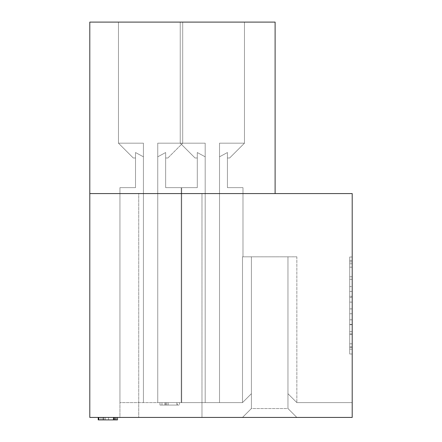 <?xml version="1.0" encoding="UTF-8"?>
<svg xmlns="http://www.w3.org/2000/svg" width="442" height="442" viewBox="0 0 442 442"><rect width="100%" height="100%" fill="white"/><g stroke="black" fill="none" stroke-linecap="round" stroke-linejoin="round"><path stroke-width="0.33" stroke-dasharray="2.21 1.66" d="M349.727 286.587L349.727 302.107L352.202 302.107L352.202 349.158L352.202 261.846L352.202 302.107L349.727 302.107L349.727 260.393L349.727 354.009L349.727 256.995L349.727 347.219L352.202 347.219L349.727 347.219L352.202 347.219L352.202 334.24L352.202 347.219L349.727 347.219L349.727 331.693L349.727 354.009L352.202 354.009L352.202 256.995L352.202 349.158L352.202 261.846L352.202 346.976L352.202 308.897L349.727 308.897L352.202 308.897L352.202 331.693L352.202 263.786L349.727 263.786L352.202 263.786L352.202 354.009L352.202 349.158L352.202 354.009L352.202 349.158L352.202 354.009L349.727 354.009L349.727 256.995L352.202 256.995L352.202 261.846L352.202 256.995L352.202 261.846L352.202 256.995L352.202 260.393L352.202 256.995L349.727 256.995L349.727 334.24L349.727 319.809L352.202 319.809L349.727 319.809L349.727 349.158L349.727 261.846L349.727 291.433L349.727 263.786L352.202 263.786L349.727 263.786L349.727 286.587L352.202 286.587M201.977 193.574L201.977 417.43L138.722 417.43L201.977 417.43L138.722 417.43L201.977 417.43L201.977 193.574L138.722 193.574L138.722 417.43L138.722 193.574L201.977 193.574M195.055 157.993L197.281 157.993L197.281 152.534L197.281 157.993L195.055 157.993L180.231 143.169L205.187 143.169L205.187 156.799L197.281 152.534L197.281 157.993L195.055 157.993L197.281 157.993L195.055 157.993L180.231 143.169L205.187 143.169L180.231 143.169L205.187 143.169L205.187 156.799L197.281 152.534L197.281 157.993L195.055 157.993L197.281 157.993L195.055 157.993L180.231 143.169L205.187 143.169L180.231 143.169L205.187 143.169L205.187 156.799L197.281 152.534L197.281 157.993L195.055 157.993L197.281 157.993L195.055 157.993L180.231 143.169L205.187 143.169L180.231 143.169L205.187 143.169L205.187 156.799L197.281 152.534L197.281 157.993L195.055 157.993L197.281 157.993L195.055 157.993L180.231 143.169L205.187 143.169L180.231 143.169L205.187 143.169L205.187 156.799L197.281 152.534L197.281 157.993L195.055 157.993L197.281 157.993L195.055 157.993L180.231 143.169L205.187 143.169L180.231 143.169L205.187 143.169L205.187 156.799L197.281 152.534L197.281 157.993L195.055 157.993L197.281 157.993L195.055 157.993L180.231 143.169L205.187 143.169L180.231 143.169L205.187 143.169L205.187 156.799L197.281 152.534L197.281 157.993L195.055 157.993L197.281 157.993L195.055 157.993L180.231 143.169L205.187 143.169L180.231 143.169L205.187 143.169L205.187 156.799L197.281 152.534L197.281 157.993L195.055 157.993L197.281 157.993L195.055 157.993L180.231 143.169L205.187 143.169L180.231 143.169L205.187 143.169L205.187 156.799L197.281 152.534L197.281 157.993L195.055 157.993L197.281 157.993L195.055 157.993L180.231 143.169L205.187 143.169L180.231 143.169L205.187 143.169L205.187 156.799L197.281 152.534L197.281 157.993L197.281 152.534L197.281 157.993L197.281 152.534L197.281 157.993L197.281 152.534L197.281 157.993L197.281 152.534L197.281 157.993L197.281 152.534L197.281 157.993L197.281 152.534L197.281 157.993L197.281 152.534L197.281 157.993L197.281 152.534L197.281 157.993L197.281 152.534L197.281 157.993L197.281 152.534L197.281 157.993L197.281 152.534L205.187 156.799L197.281 152.534L197.281 187.646L181.712 187.646L197.281 187.646L181.712 187.646L181.712 402.607L219.519 402.607L181.712 402.607L219.519 402.607L181.712 402.607L219.519 402.607L181.712 402.607L219.519 402.607L181.712 402.607L219.519 402.607L181.712 402.607L219.519 402.607L181.712 402.607L219.519 402.607L181.712 402.607L219.519 402.607L181.712 402.607L219.519 402.607L181.712 402.607L219.519 402.607L181.712 402.607L219.519 402.607L181.712 402.607L219.519 402.607L181.712 402.607L219.519 402.607L181.712 402.607L219.519 402.607L181.712 402.607L219.519 402.607L181.712 402.607L219.519 402.607L181.712 402.607L219.519 402.607L181.712 402.607L219.519 402.607L181.712 402.607L219.519 402.607L181.712 402.607L212.353 402.607L181.712 402.607L181.712 187.646L197.281 187.646L181.712 187.646L181.712 402.607L181.712 187.646L197.281 187.646L181.712 187.646L181.712 402.607L181.712 187.646L197.281 187.646L181.712 187.646L181.712 402.607L181.712 187.646L197.281 187.646L181.712 187.646L181.712 402.607L181.712 187.646L197.281 187.646L181.712 187.646L181.712 402.607L181.712 187.646L197.281 187.646L181.712 187.646L181.712 402.607L181.712 187.646L197.281 187.646L181.712 187.646L181.712 402.607L181.712 187.646L197.281 187.646L181.712 187.646L181.712 402.607L181.712 187.646L197.281 187.646L181.712 187.646L181.712 402.607L181.712 187.646L197.281 187.646L181.712 187.646L181.712 402.607L181.712 187.646L197.281 187.646L181.712 187.646L181.712 402.607L181.712 187.646L197.281 187.646L181.712 187.646L181.712 402.607L181.712 187.646L197.281 187.646L181.712 187.646L181.712 402.607L181.712 187.646L197.281 187.646L181.712 187.646L181.712 402.607L181.712 187.646L197.281 187.646L181.712 187.646L181.712 402.607L181.712 187.646L197.281 187.646L181.712 187.646L181.712 402.607L181.712 187.646L197.281 187.646L181.712 187.646L181.712 402.607L181.712 187.646L197.281 187.646L181.712 187.646L181.712 402.607L181.712 187.646L197.281 187.646L181.712 187.646L181.712 402.607L181.712 187.646L197.281 187.646L197.281 152.534L205.187 156.799L197.281 152.534L197.281 187.646L197.281 152.534L205.187 156.799L197.281 152.534L197.281 187.646L197.281 152.534L205.187 156.799L197.281 152.534L197.281 187.646L197.281 152.534L205.187 156.799L197.281 152.534L197.281 187.646L197.281 152.534L205.187 156.799L197.281 152.534L197.281 187.646L197.281 152.534L205.187 156.799L197.281 152.534L197.281 187.646L197.281 152.534L205.187 156.799L197.281 152.534L197.281 187.646L197.281 152.534L205.187 156.799L197.281 152.534L197.281 187.646L197.281 152.534L205.187 156.799L197.281 152.534L197.281 187.646L197.281 152.534L205.187 156.799L197.281 152.534L197.281 187.646L197.281 152.534L205.187 156.799L205.187 143.169L180.231 143.169L205.187 143.169L205.187 402.607L219.519 402.607L205.187 402.607L205.187 143.169L180.231 143.169L205.187 143.169L205.187 402.607L205.187 143.169L180.231 143.169L195.055 157.993L197.281 157.993L197.281 152.534L197.281 187.646L197.281 152.534L205.187 156.799L205.187 143.169L205.187 402.607L205.187 143.169L180.231 143.169L195.055 157.993L197.281 157.993L197.281 152.534L197.281 187.646L197.281 152.534L205.187 156.799L205.187 402.607L205.187 143.169L205.187 156.799L205.187 143.169L180.231 143.169L195.055 157.993L197.281 157.993L197.281 152.534L197.281 187.646L197.281 152.534L205.187 156.799L205.187 402.607L205.187 143.169L205.187 402.607L205.187 143.169L180.231 143.169L195.055 157.993L197.281 157.993L197.281 152.534L197.281 187.646L197.281 152.534L205.187 156.799L205.187 143.169L205.187 402.607L205.187 143.169L180.231 143.169L195.055 157.993L197.281 157.993L197.281 152.534L197.281 187.646L197.281 152.534L205.187 156.799L205.187 402.607L205.187 143.169L205.187 156.799L205.187 143.169L180.231 143.169L195.055 157.993L197.281 157.993L197.281 152.534L197.281 187.646L197.281 152.534L205.187 156.799L205.187 402.607L205.187 143.169L205.187 402.607L205.187 143.169L180.231 143.169L195.055 157.993L197.281 157.993L197.281 152.534L197.281 187.646L197.281 152.534L205.187 156.799L205.187 143.169L205.187 402.607L205.187 143.169L180.231 143.169L195.055 157.993L197.281 157.993L197.281 152.534L197.281 187.646L197.281 152.534L205.187 156.799L205.187 402.607L205.187 143.169L205.187 156.799L205.187 143.169L180.231 143.169L195.055 157.993L197.281 157.993L195.055 157.993L197.281 157.993L197.281 152.534L197.281 187.646L197.281 152.534L205.187 156.799L205.187 402.607L205.187 143.169L205.187 402.607L205.187 143.169L180.231 143.169L195.055 157.993L197.281 157.993L195.055 157.993L180.231 143.169L180.231 22.1L180.231 143.169L180.231 22.1L180.231 143.169L180.231 22.1L180.231 143.169L180.231 22.1L180.231 143.169L180.231 22.1L180.231 143.169L180.231 22.1L180.231 143.169L180.231 22.1L180.231 143.169L180.231 22.1L180.231 143.169L180.231 22.1L180.231 143.169L180.231 22.1L180.231 143.169L180.231 22.1L244.47 22.1L244.47 143.169L219.519 143.169L244.47 143.169L219.519 143.169L219.519 402.607L212.353 402.607L242.498 402.607L251.393 393.712L242.498 402.607L251.393 393.712L242.498 402.607L251.393 393.712L242.498 402.607L251.393 393.712L242.498 402.607L251.393 393.712L242.498 402.607L251.393 393.712L242.498 402.607L251.393 393.712L242.498 402.607L251.393 393.712L242.498 402.607L251.393 393.712L242.498 402.607L251.393 393.712L242.498 402.607L251.393 393.712L242.498 402.607L251.393 393.712L242.498 402.607L251.393 393.712L242.498 402.607L251.393 393.712L242.498 402.607L251.393 393.712L242.498 402.607L251.393 393.712L242.498 402.607L251.393 393.712L242.498 402.607L251.393 393.712L242.498 402.607L251.393 393.712L242.498 402.607L219.519 402.607L242.498 402.607L219.519 402.607L242.498 402.607L219.519 402.607L242.498 402.607L219.519 402.607L242.498 402.607L219.519 402.607L242.498 402.607L219.519 402.607L242.498 402.607L219.519 402.607L242.498 402.607L219.519 402.607L242.498 402.607L219.519 402.607L242.498 402.607L219.519 402.607L242.498 402.607L219.519 402.607L242.498 402.607L219.519 402.607L242.498 402.607L219.519 402.607L242.498 402.607L219.519 402.607L242.498 402.607L219.519 402.607L242.498 402.607L219.519 402.607L242.498 402.607L219.519 402.607L242.498 402.607L219.519 402.607L242.498 402.607L219.519 402.607L242.498 402.607L219.519 402.607L242.498 402.607L219.519 402.607L242.498 402.607L242.498 256.824L242.498 402.607L242.498 256.824L242.989 256.824L242.498 256.824L242.498 402.607L242.498 256.824L242.989 256.824L242.498 256.824L242.498 402.607L242.498 256.824L242.989 256.824L242.498 256.824L242.498 402.607L242.498 256.824L242.989 256.824L242.498 256.824L242.498 402.607L242.498 256.824L242.989 256.824L242.498 256.824L242.498 402.607L242.498 256.824L242.989 256.824L242.498 256.824L242.498 402.607L242.498 256.824L242.989 256.824L242.498 256.824L242.498 402.607L242.498 256.824L242.989 256.824L242.498 256.824L242.498 402.607L242.498 256.824L242.989 256.824L242.498 256.824L242.498 402.607L242.498 256.824L242.989 256.824L242.498 256.824L242.498 402.607L242.498 256.824L242.989 256.824L242.498 256.824L242.498 402.607L242.498 256.824L242.989 256.824L242.498 256.824L242.498 402.607L242.498 256.824L242.989 256.824L242.498 256.824L242.498 402.607L242.498 256.824L242.989 256.824L242.498 256.824L242.498 402.607L242.498 256.824L242.989 256.824L242.498 256.824L242.498 402.607L242.498 256.824L242.989 256.824L242.498 256.824L242.498 402.607L242.498 256.824L242.989 256.824L242.498 256.824L242.498 402.607L242.498 256.824L242.989 256.824L242.498 256.824L242.498 402.607L242.498 256.824L242.989 256.824L242.498 256.824L242.498 402.607L242.498 256.824L242.989 256.824L242.498 256.824L242.498 402.607L119.942 402.607L219.519 402.607L219.519 143.169L244.47 143.169L219.519 143.169L244.47 143.169L219.519 143.169L219.519 402.607L219.519 143.169L244.47 143.169L219.519 143.169L244.47 143.169L219.519 143.169L219.519 402.607L219.519 143.169L244.47 143.169L219.519 143.169L244.47 143.169L219.519 143.169L219.519 402.607L219.519 143.169L244.47 143.169L219.519 143.169L244.47 143.169L219.519 143.169L219.519 402.607L219.519 143.169L244.47 143.169L219.519 143.169L244.47 143.169L219.519 143.169L219.519 402.607L219.519 143.169L244.47 143.169L219.519 143.169L244.47 143.169L219.519 143.169L219.519 402.607L219.519 143.169L244.47 143.169L219.519 143.169L244.47 143.169L219.519 143.169L219.519 402.607L219.519 143.169L244.47 143.169L219.519 143.169L244.47 143.169L219.519 143.169L219.519 402.607L219.519 143.169L244.47 143.169L219.519 143.169L244.47 143.169L219.519 143.169L219.519 402.607L219.519 143.169L244.47 143.169L219.519 143.169L244.47 143.169L244.47 22.1L180.231 22.1L244.47 22.1L180.231 22.1L244.47 22.1L244.47 143.169L244.47 22.1L180.231 22.1L244.47 22.1L180.231 22.1L244.47 22.1L244.47 143.169L244.47 22.1L180.231 22.1L244.47 22.1L180.231 22.1L244.47 22.1L244.47 143.169L244.47 22.1L180.231 22.1L244.47 22.1L180.231 22.1L244.47 22.1L244.47 143.169L244.47 22.1L180.231 22.1L244.47 22.1L180.231 22.1L244.47 22.1L244.47 143.169L244.47 22.1L180.231 22.1L244.47 22.1L180.231 22.1L244.47 22.1L244.47 143.169L244.47 22.1L180.231 22.1L244.47 22.1L180.231 22.1L244.47 22.1L244.47 143.169L244.47 22.1L180.231 22.1L244.47 22.1L180.231 22.1L244.47 22.1L244.47 143.169L244.47 22.1L180.231 22.1L244.47 22.1L180.231 22.1L244.47 22.1L244.47 143.169L244.47 22.1L180.231 22.1L244.47 22.1L180.231 22.1L244.47 22.1L244.47 143.169L229.647 157.993L227.426 157.993L229.647 157.993L227.426 157.993L227.426 152.534L219.519 156.799L219.519 143.169L219.519 402.607L219.519 143.169L219.519 402.607L219.519 156.799L227.426 152.534L227.426 187.646L242.989 187.646L242.989 256.824L242.498 256.824L242.989 256.824L242.989 187.646L227.426 187.646L242.989 187.646L242.989 256.824L242.989 187.646L227.426 187.646L242.989 187.646L242.989 256.824L242.989 187.646L227.426 187.646L242.989 187.646L242.989 256.824L242.989 187.646L227.426 187.646L242.989 187.646L242.989 256.824L242.989 187.646L227.426 187.646L242.989 187.646L242.989 256.824L242.989 187.646L227.426 187.646L242.989 187.646L242.989 256.824L242.989 187.646L227.426 187.646L242.989 187.646L242.989 256.824L242.989 187.646L227.426 187.646L242.989 187.646L242.989 256.824L242.989 187.646L227.426 187.646L242.989 187.646L242.989 256.824L242.989 187.646L227.426 187.646L242.989 187.646L242.989 256.824L242.989 187.646L227.426 187.646L242.989 187.646L242.989 256.824L242.989 187.646L227.426 187.646L242.989 187.646L242.989 256.824L242.989 187.646L227.426 187.646L242.989 187.646L242.989 256.824L242.989 187.646L227.426 187.646L242.989 187.646L242.989 256.824L242.989 187.646L227.426 187.646L242.989 187.646L242.989 256.824L242.989 187.646L227.426 187.646L242.989 187.646L242.989 256.824L242.989 187.646L227.426 187.646L242.989 187.646L242.989 256.824L242.989 187.646L227.426 187.646L242.989 187.646L242.989 256.824L242.989 187.646L227.426 187.646L242.989 187.646L242.989 256.824L242.989 187.646L227.426 187.646L242.989 187.646L242.989 256.824L242.989 187.646L227.426 187.646L227.426 152.534L219.519 156.799L219.519 143.169L219.519 402.607L219.519 156.799L227.426 152.534L227.426 187.646L227.426 152.534L219.519 156.799L219.519 402.607L219.519 143.169L219.519 402.607L219.519 156.799L227.426 152.534L227.426 187.646L227.426 152.534L219.519 156.799L219.519 143.169L219.519 402.607L219.519 156.799L227.426 152.534L227.426 187.646L227.426 152.534L219.519 156.799L219.519 402.607L219.519 143.169L219.519 402.607L219.519 156.799L227.426 152.534L227.426 187.646L227.426 152.534L219.519 156.799L219.519 143.169L219.519 402.607L219.519 156.799L227.426 152.534L227.426 187.646L227.426 152.534L219.519 156.799L219.519 402.607L219.519 143.169L219.519 402.607L219.519 156.799L227.426 152.534L227.426 187.646L227.426 152.534L219.519 156.799L219.519 143.169L219.519 402.607L219.519 156.799L227.426 152.534L227.426 187.646L227.426 152.534L219.519 156.799L219.519 402.607L219.519 143.169L219.519 402.607L219.519 156.799L227.426 152.534L227.426 187.646L227.426 152.534L219.519 156.799L219.519 143.169L219.519 402.607L219.519 156.799L227.426 152.534L227.426 187.646L227.426 152.534L219.519 156.799L219.519 402.607L219.519 143.169L219.519 402.607L219.519 156.799L227.426 152.534L227.426 187.646L227.426 152.534L219.519 156.799L219.519 143.169L219.519 402.607L219.519 156.799L227.426 152.534L227.426 187.646L227.426 152.534L219.519 156.799L219.519 402.607L219.519 143.169L219.519 402.607L219.519 156.799L227.426 152.534L227.426 187.646L227.426 152.534L219.519 156.799L219.519 143.169L219.519 402.607L219.519 156.799L227.426 152.534L227.426 187.646L227.426 152.534L219.519 156.799L219.519 402.607L219.519 143.169L219.519 402.607L219.519 156.799L227.426 152.534L227.426 187.646L227.426 152.534L219.519 156.799L219.519 143.169L219.519 402.607L219.519 156.799L227.426 152.534L227.426 187.646L227.426 152.534L219.519 156.799L219.519 402.607L219.519 143.169L219.519 402.607L219.519 156.799L227.426 152.534L227.426 187.646L227.426 152.534L219.519 156.799L219.519 143.169L219.519 402.607L219.519 156.799L227.426 152.534L227.426 187.646L227.426 152.534L219.519 156.799L219.519 402.607L219.519 143.169L219.519 402.607L219.519 156.799L227.426 152.534L227.426 187.646L227.426 152.534L219.519 156.799L219.519 143.169L219.519 402.607L219.519 156.799L227.426 152.534L227.426 187.646L227.426 152.534L219.519 156.799L219.519 402.607L219.519 143.169L219.519 402.607L219.519 156.799L227.426 152.534L227.426 187.646L227.426 152.534L227.426 157.993L229.647 157.993L227.426 157.993L229.647 157.993L227.426 157.993L229.647 157.993L227.426 157.993L229.647 157.993L227.426 157.993L229.647 157.993L227.426 157.993L229.647 157.993L227.426 157.993L229.647 157.993L227.426 157.993L229.647 157.993L227.426 157.993L229.647 157.993L227.426 157.993L229.647 157.993L227.426 157.993L229.647 157.993L227.426 157.993L229.647 157.993L227.426 157.993L229.647 157.993L227.426 157.993L229.647 157.993L227.426 157.993L229.647 157.993L227.426 157.993L229.647 157.993L227.426 157.993L229.647 157.993L227.426 157.993L229.647 157.993L227.426 157.993L229.647 157.993L227.426 157.993L229.647 157.993L244.47 143.169L229.647 157.993M135.512 152.534L135.512 157.993L133.285 157.993L118.462 143.169L143.418 143.169L143.418 156.799L135.512 152.534L135.512 157.993L133.285 157.993L135.512 157.993L133.285 157.993L118.462 143.169L143.418 143.169L118.462 143.169L143.418 143.169L143.418 156.799L135.512 152.534L135.512 157.993L133.285 157.993L135.512 157.993L133.285 157.993L118.462 143.169L143.418 143.169L118.462 143.169L143.418 143.169L143.418 156.799L135.512 152.534L135.512 157.993L133.285 157.993L135.512 157.993L133.285 157.993L118.462 143.169L143.418 143.169L118.462 143.169L143.418 143.169L143.418 156.799L135.512 152.534L135.512 157.993L133.285 157.993L135.512 157.993L133.285 157.993L118.462 143.169L143.418 143.169L118.462 143.169L143.418 143.169L143.418 156.799L135.512 152.534L135.512 157.993L133.285 157.993L135.512 157.993L133.285 157.993L118.462 143.169L143.418 143.169L118.462 143.169L143.418 143.169L143.418 156.799L135.512 152.534L135.512 157.993L133.285 157.993L135.512 157.993L133.285 157.993L118.462 143.169L143.418 143.169L118.462 143.169L143.418 143.169L143.418 156.799L135.512 152.534L135.512 157.993L133.285 157.993L135.512 157.993L133.285 157.993L118.462 143.169L143.418 143.169L118.462 143.169L143.418 143.169L143.418 156.799L135.512 152.534L135.512 157.993L133.285 157.993L135.512 157.993L133.285 157.993L118.462 143.169L143.418 143.169L118.462 143.169L143.418 143.169L143.418 156.799L135.512 152.534L135.512 157.993L133.285 157.993L135.512 157.993L135.512 152.534L135.512 157.993L135.512 152.534L135.512 157.993L135.512 152.534L135.512 157.993L135.512 152.534L135.512 157.993L135.512 152.534L135.512 157.993L135.512 152.534L135.512 157.993L135.512 152.534L135.512 157.993L135.512 152.534L135.512 157.993L135.512 152.534L135.512 157.993L135.512 152.534L135.512 157.993L135.512 152.534L143.418 156.799L135.512 152.534L135.512 187.646L119.942 187.646L135.512 187.646L119.942 187.646L119.942 417.43L242.498 417.43L119.942 417.43L119.942 187.646L135.512 187.646L119.942 187.646L119.942 402.607L119.942 187.646L135.512 187.646L119.942 187.646L119.942 402.607L119.942 187.646L135.512 187.646L119.942 187.646L119.942 402.607L119.942 187.646L135.512 187.646L119.942 187.646L119.942 402.607L119.942 187.646L135.512 187.646L119.942 187.646L119.942 402.607L119.942 187.646L135.512 187.646L119.942 187.646L119.942 402.607L119.942 187.646L135.512 187.646L119.942 187.646L119.942 402.607L119.942 187.646L135.512 187.646L119.942 187.646L119.942 402.607L119.942 187.646L135.512 187.646L119.942 187.646L119.942 402.607L119.942 187.646L135.512 187.646L119.942 187.646L119.942 402.607L119.942 187.646L135.512 187.646L119.942 187.646L119.942 402.607L119.942 187.646L135.512 187.646L119.942 187.646L119.942 402.607L119.942 187.646L135.512 187.646L119.942 187.646L119.942 402.607L119.942 187.646L135.512 187.646L119.942 187.646L119.942 402.607L119.942 187.646L135.512 187.646L119.942 187.646L119.942 402.607L119.942 187.646L135.512 187.646L119.942 187.646L119.942 402.607L119.942 187.646L135.512 187.646L119.942 187.646L119.942 402.607L119.942 187.646L135.512 187.646L119.942 187.646L119.942 402.607L119.942 187.646L135.512 187.646L135.512 152.534L143.418 156.799L135.512 152.534L135.512 187.646L135.512 152.534L143.418 156.799L135.512 152.534L135.512 187.646L135.512 152.534L143.418 156.799L135.512 152.534L135.512 187.646L135.512 152.534L143.418 156.799L135.512 152.534L135.512 187.646L135.512 152.534L143.418 156.799L135.512 152.534L135.512 187.646L135.512 152.534L143.418 156.799L135.512 152.534L135.512 187.646L135.512 152.534L143.418 156.799L135.512 152.534L135.512 187.646L135.512 152.534L143.418 156.799L135.512 152.534L135.512 187.646L135.512 152.534L143.418 156.799L135.512 152.534L135.512 187.646L135.512 152.534L143.418 156.799L135.512 152.534L135.512 187.646L135.512 152.534L143.418 156.799L143.418 143.169L118.462 143.169L143.418 143.169L143.418 402.607L143.418 143.169L118.462 143.169L143.418 143.169L143.418 402.607L143.418 143.169L118.462 143.169L143.418 143.169L143.418 156.799L143.418 143.169L118.462 143.169L133.285 157.993L135.512 157.993L135.512 152.534L135.512 187.646L135.512 152.534L143.418 156.799L143.418 402.607L143.418 143.169L143.418 402.607L143.418 143.169L118.462 143.169L133.285 157.993L135.512 157.993L135.512 152.534L135.512 187.646L135.512 152.534L143.418 156.799L143.418 143.169L143.418 402.607L143.418 143.169L118.462 143.169L133.285 157.993L135.512 157.993L135.512 152.534L135.512 187.646L135.512 152.534L143.418 156.799L143.418 402.607L143.418 143.169L143.418 156.799L143.418 143.169L118.462 143.169L133.285 157.993L135.512 157.993L135.512 152.534L135.512 187.646L135.512 152.534L143.418 156.799L143.418 402.607L143.418 143.169L143.418 402.607L143.418 143.169L118.462 143.169L133.285 157.993L135.512 157.993L135.512 152.534L135.512 187.646L135.512 152.534L143.418 156.799L143.418 143.169L143.418 402.607L143.418 143.169L118.462 143.169L133.285 157.993L135.512 157.993L135.512 152.534L135.512 187.646L135.512 152.534L143.418 156.799L143.418 402.607L143.418 143.169L143.418 156.799L143.418 143.169L118.462 143.169L133.285 157.993L135.512 157.993L135.512 152.534L135.512 187.646L135.512 152.534L143.418 156.799L143.418 402.607L143.418 143.169L143.418 402.607L143.418 143.169L118.462 143.169L133.285 157.993L135.512 157.993L133.285 157.993L118.462 143.169L133.285 157.993L135.512 157.993L135.512 152.534L135.512 187.646L135.512 152.534L143.418 156.799L143.418 143.169L143.418 402.607L143.418 143.169L118.462 143.169L133.285 157.993L135.512 157.993L133.285 157.993L135.512 157.993L135.512 152.534L135.512 187.646L135.512 152.534M182.701 22.1L182.701 143.169L157.75 143.169L182.701 143.169L157.75 143.169L157.75 402.607L181.22 402.607L157.75 402.607L181.22 402.607L157.75 402.607L181.22 402.607L157.75 402.607L181.22 402.607L157.75 402.607L181.22 402.607L157.75 402.607L181.22 402.607L157.75 402.607L181.22 402.607L157.75 402.607L181.22 402.607L157.75 402.607L181.22 402.607L157.75 402.607L181.22 402.607L157.75 402.607L181.22 402.607L157.75 402.607L181.22 402.607L157.75 402.607L181.22 402.607L157.75 402.607L181.22 402.607L157.75 402.607L181.22 402.607L157.75 402.607L181.22 402.607L157.75 402.607L181.22 402.607L157.75 402.607L181.22 402.607L157.75 402.607L181.22 402.607L157.75 402.607L181.22 402.607L157.75 402.607L157.75 143.169L182.701 143.169L157.75 143.169L182.701 143.169L157.75 143.169L157.75 402.607L157.75 143.169L182.701 143.169L157.75 143.169L182.701 143.169L157.75 143.169L157.75 402.607L157.75 143.169L182.701 143.169L157.75 143.169L182.701 143.169L157.75 143.169L157.75 402.607L157.75 143.169L182.701 143.169L157.75 143.169L182.701 143.169L157.75 143.169L157.75 402.607L157.75 143.169L182.701 143.169L157.75 143.169L182.701 143.169L157.75 143.169L157.75 402.607L157.75 143.169L182.701 143.169L157.75 143.169L182.701 143.169L157.75 143.169L157.75 402.607L157.75 143.169L182.701 143.169L157.75 143.169L182.701 143.169L157.75 143.169L157.75 402.607L157.75 143.169L182.701 143.169L157.75 143.169L182.701 143.169L157.75 143.169L157.75 402.607L157.75 143.169L182.701 143.169L157.75 143.169L182.701 143.169L157.75 143.169L157.75 402.607L157.75 143.169L182.701 143.169L182.701 22.1L118.462 22.1L118.462 143.169L118.462 22.1L118.462 143.169L118.462 22.1L118.462 143.169L118.462 22.1L118.462 143.169L118.462 22.1L118.462 143.169L118.462 22.1L118.462 143.169L118.462 22.1L118.462 143.169L118.462 22.1L118.462 143.169L118.462 22.1L118.462 143.169L118.462 22.1L118.462 143.169L118.462 22.1L182.701 22.1L118.462 22.1L182.701 22.1L182.701 143.169L182.701 22.1L118.462 22.1L182.701 22.1L118.462 22.1L182.701 22.1L182.701 143.169L182.701 22.1L118.462 22.1L182.701 22.1L118.462 22.1L182.701 22.1L182.701 143.169L182.701 22.1L118.462 22.1L182.701 22.1L118.462 22.1L182.701 22.1L182.701 143.169L182.701 22.1L118.462 22.1L182.701 22.1L118.462 22.1L182.701 22.1L182.701 143.169L182.701 22.1L118.462 22.1L182.701 22.1L118.462 22.1L182.701 22.1L182.701 143.169L182.701 22.1L118.462 22.1L182.701 22.1L118.462 22.1L182.701 22.1L182.701 143.169L182.701 22.1L118.462 22.1L182.701 22.1L118.462 22.1L182.701 22.1L182.701 143.169L182.701 22.1L118.462 22.1L182.701 22.1L118.462 22.1L182.701 22.1L182.701 143.169L182.701 22.1L118.462 22.1L182.701 22.1M143.418 143.169L143.418 402.607L143.418 143.169M205.187 143.169L205.187 402.607L205.187 143.169M244.47 22.1L180.231 22.1M89.798 193.574L89.798 417.43L352.202 417.43L296.853 417.43L287.957 408.535L296.853 417.43L287.957 408.535L287.957 256.824L287.957 393.712L287.957 256.824L296.853 256.824L251.393 256.824L251.393 408.535L242.498 417.43L251.393 408.535L242.498 417.43L251.393 408.535L251.393 256.824L287.957 256.824L287.957 393.712L296.853 402.607L352.202 402.607L352.202 417.43L242.498 417.43L296.853 417.43L287.957 408.535L287.957 256.824L287.957 408.535L251.393 408.535L251.393 256.824L251.393 408.535L287.957 408.535L287.957 256.824L287.957 393.712L296.853 402.607L352.202 402.607L352.202 417.43L352.202 193.574L89.798 193.574L275.112 193.574L89.798 193.574L89.798 22.1L275.112 22.1L275.112 193.574M352.202 296.284L352.202 291.433L352.202 296.284L349.727 296.284L349.727 291.433L349.727 296.284L352.202 296.284M251.393 256.824L251.393 393.712L242.498 402.607L251.393 393.712L251.393 256.824L251.393 393.712L251.393 256.824L251.393 393.712L251.393 256.824L251.393 393.712L251.393 256.824L251.393 393.712L251.393 256.824L251.393 393.712L251.393 256.824L251.393 393.712L251.393 256.824L251.393 393.712L251.393 256.824L251.393 393.712L251.393 256.824L251.393 393.712L251.393 256.824L251.393 393.712L251.393 256.824L251.393 393.712L251.393 256.824L251.393 393.712L251.393 256.824L251.393 393.712L251.393 256.824L251.393 393.712L251.393 256.824L251.393 393.712L251.393 256.824L251.393 393.712L251.393 256.824L251.393 393.712L251.393 256.824L251.393 393.712L251.393 256.824L251.393 393.712L251.393 256.824L242.498 256.824L251.393 256.824M287.957 256.824L287.957 393.712L296.853 402.607L287.957 393.712L296.853 402.607L287.957 393.712L296.853 402.607L287.957 393.712L296.853 402.607L287.957 393.712L296.853 402.607L287.957 393.712L296.853 402.607L287.957 393.712L296.853 402.607L287.957 393.712L296.853 402.607L287.957 393.712L296.853 402.607L287.957 393.712L296.853 402.607L287.957 393.712L296.853 402.607L287.957 393.712L296.853 402.607L287.957 393.712L296.853 402.607L287.957 393.712L296.853 402.607L287.957 393.712L296.853 402.607L287.957 393.712L296.853 402.607L287.957 393.712L296.853 402.607L287.957 393.712L296.853 402.607L287.957 393.712L296.853 402.607L287.957 393.712L287.957 256.824L287.957 393.712L287.957 256.824L287.957 393.712L287.957 256.824L287.957 393.712L287.957 256.824L287.957 393.712L287.957 256.824L287.957 393.712L287.957 256.824L287.957 393.712L287.957 256.824L287.957 393.712L287.957 256.824L287.957 393.712L287.957 256.824L287.957 393.712L287.957 256.824L287.957 393.712L287.957 256.824L287.957 393.712L287.957 256.824L287.957 393.712L287.957 256.824L287.957 393.712L287.957 256.824L287.957 393.712L287.957 256.824L287.957 393.712L287.957 256.824L287.957 393.712L296.853 402.607L287.957 393.712L287.957 256.824M179.491 402.607L159.971 402.607L179.491 402.607L179.491 405.076L177.397 405.076L177.397 402.607M205.187 156.799L205.187 402.607L205.187 156.799M197.281 152.534L197.281 187.646L197.281 152.534M181.712 187.646L181.712 402.607L181.712 187.646M157.75 143.169L157.75 402.607L157.75 143.169L157.75 156.799L165.656 152.534L157.75 156.799L157.75 402.607L157.75 143.169L157.75 402.607L157.75 156.799L165.656 152.534L165.656 187.646L181.22 187.646L165.656 187.646L181.22 187.646L181.22 402.607L181.22 187.646L165.656 187.646L181.22 187.646L181.22 402.607L181.22 187.646L165.656 187.646L181.22 187.646L181.22 402.607L181.22 187.646L165.656 187.646L181.22 187.646L181.22 402.607L181.22 187.646L165.656 187.646L181.22 187.646L181.22 402.607L181.22 187.646L165.656 187.646L181.22 187.646L181.22 402.607L181.22 187.646L165.656 187.646L181.22 187.646L181.22 402.607L181.22 187.646L165.656 187.646L181.22 187.646L181.22 402.607L181.22 187.646L165.656 187.646L181.22 187.646L181.22 402.607L181.22 187.646L165.656 187.646L181.22 187.646L181.22 402.607L181.22 187.646L165.656 187.646L181.22 187.646L181.22 402.607L181.22 187.646L165.656 187.646L181.22 187.646L181.22 402.607L181.22 187.646L165.656 187.646L181.22 187.646L181.22 402.607L181.22 187.646L165.656 187.646L181.22 187.646L181.22 402.607L181.22 187.646L165.656 187.646L181.22 187.646L181.22 402.607L181.22 187.646L165.656 187.646L181.22 187.646L181.22 402.607L181.22 187.646L165.656 187.646L181.22 187.646L181.22 402.607L181.22 187.646L165.656 187.646L181.22 187.646L181.22 402.607L181.22 187.646L165.656 187.646L181.22 187.646L181.22 402.607L181.22 187.646L165.656 187.646L165.656 152.534L157.75 156.799L157.75 402.607L157.75 143.169L157.75 156.799L165.656 152.534L165.656 187.646L165.656 152.534L157.75 156.799L157.75 402.607L157.75 143.169L157.75 402.607L157.75 156.799L165.656 152.534L165.656 187.646L165.656 152.534L157.75 156.799L157.75 402.607L157.75 143.169L157.75 156.799L165.656 152.534L165.656 187.646L165.656 152.534L157.75 156.799L157.75 402.607L157.75 143.169L157.75 402.607L157.75 156.799L165.656 152.534L165.656 187.646L165.656 152.534L157.75 156.799L157.75 402.607L157.75 143.169L157.75 156.799L165.656 152.534L165.656 187.646L165.656 152.534L157.75 156.799L157.75 402.607L157.75 143.169L157.75 402.607L157.75 156.799L165.656 152.534L165.656 187.646L165.656 152.534L157.75 156.799L157.75 402.607L157.75 143.169L157.75 156.799L165.656 152.534L165.656 187.646L165.656 152.534L157.75 156.799L157.75 402.607L157.75 143.169L157.75 402.607L157.75 156.799L165.656 152.534L165.656 187.646L165.656 152.534L157.75 156.799L157.75 402.607L157.75 143.169L157.75 156.799L165.656 152.534L165.656 187.646L165.656 152.534L157.75 156.799L157.75 402.607L157.75 143.169L157.75 402.607L157.75 156.799L165.656 152.534L165.656 187.646L165.656 152.534L157.75 156.799L157.75 402.607L157.75 143.169L157.75 156.799L165.656 152.534L165.656 187.646L165.656 152.534L157.75 156.799L157.75 402.607L157.75 143.169L157.75 402.607L157.75 156.799L165.656 152.534L165.656 187.646L165.656 152.534L157.75 156.799L157.75 402.607L157.75 143.169L157.75 156.799L165.656 152.534L165.656 187.646L165.656 152.534L157.75 156.799L157.75 402.607L157.75 143.169L157.75 402.607L157.75 156.799L165.656 152.534L165.656 187.646L165.656 152.534L157.75 156.799L157.75 402.607L157.75 143.169L157.75 156.799L165.656 152.534L165.656 187.646L165.656 152.534L157.75 156.799L157.75 402.607L157.75 143.169L157.75 402.607L157.75 156.799L165.656 152.534L165.656 187.646L165.656 152.534L157.75 156.799L157.75 402.607L157.75 143.169L157.75 156.799L165.656 152.534L165.656 187.646L165.656 152.534L157.75 156.799L157.75 402.607L157.75 143.169M165.656 152.534L165.656 187.646L165.656 152.534L157.75 156.799L157.75 402.607L157.75 156.799L165.656 152.534L165.656 187.646L165.656 152.534L165.656 157.993L167.877 157.993L165.656 157.993L165.656 152.534L165.656 157.993L167.877 157.993L165.656 157.993L167.877 157.993L165.656 157.993L167.877 157.993L165.656 157.993L167.877 157.993L165.656 157.993L167.877 157.993L165.656 157.993L167.877 157.993L165.656 157.993L167.877 157.993L165.656 157.993L167.877 157.993L165.656 157.993L167.877 157.993L165.656 157.993L167.877 157.993L165.656 157.993L167.877 157.993L165.656 157.993L167.877 157.993L165.656 157.993L167.877 157.993L165.656 157.993L167.877 157.993L165.656 157.993L167.877 157.993L165.656 157.993L167.877 157.993L165.656 157.993L167.877 157.993L165.656 157.993L167.877 157.993L165.656 157.993L167.877 157.993L165.656 157.993L165.656 152.534M143.418 156.799L143.418 402.607L143.418 156.799M119.942 187.646L119.942 402.607L119.942 187.646M181.22 187.646L181.22 402.607L181.22 187.646M103.71 417.43L117.473 417.43L98.201 417.43L103.71 417.43L103.704 419.9L98.201 419.9M227.426 157.993L227.426 152.534L227.426 157.993M242.498 256.824L242.498 402.607L242.498 256.824M296.853 256.824L296.853 402.607L296.853 256.824M349.727 308.897L352.202 308.897L349.727 308.897L349.727 346.976L349.727 308.897L352.202 308.897M349.727 256.995L352.202 256.995L349.727 256.995L352.202 256.995L349.727 256.995L349.727 261.846L349.727 256.995L349.727 260.393L349.727 256.995L352.202 256.995L349.727 256.995L349.727 354.009L352.202 354.009L349.727 354.009L352.202 354.009L349.727 354.009L349.727 256.995L352.202 256.995L349.727 256.995M349.727 302.107L352.202 302.107L349.727 302.107M349.727 354.009L352.202 354.009L349.727 354.009L349.727 349.158L349.727 354.009L352.202 354.009M352.202 347.219L349.727 347.219M177.397 405.076L159.971 405.076L176.872 405.076L176.872 402.607M176.872 405.076L179.491 405.076M161.976 405.076L161.976 402.607M159.971 405.076L159.971 402.607M166.673 405.076L166.673 402.607M168.126 405.076L168.126 402.607M165.656 405.076L165.656 402.607M114.506 419.9L114.506 417.43M117.473 417.43L117.473 419.9L100.92 419.9L105.329 419.9L105.329 417.43M105.329 419.9L103.704 419.9M102.428 419.9L102.428 417.43M100.92 419.9L100.92 417.43M103.82 419.9L103.82 417.43M108.5 419.9L108.5 417.43M113.301 419.9L113.301 417.43M115.705 419.9L115.705 417.43M349.727 331.693L352.202 331.693L349.727 331.693M349.727 324.417L352.202 324.417M349.727 279.311L352.202 279.311L349.727 279.311M349.727 261.846L352.202 261.846M349.727 349.158L352.202 349.158M349.727 319.809L352.202 319.809M349.727 324.66L352.202 324.66L349.727 324.66M349.727 334.24L352.202 334.24L349.727 334.24M349.727 276.764L352.202 276.764L349.727 276.764M349.727 291.433L352.202 291.433L349.727 291.433M349.727 297.256L352.202 297.256L349.727 297.256M349.727 260.393L352.202 260.393L349.727 260.393M349.727 333.997L352.202 333.997L349.727 333.997M349.727 313.748L352.202 313.748L349.727 313.748M349.727 343.821L352.202 343.821M349.727 267.183L352.202 267.183M349.727 263.786L352.202 263.786L349.727 263.786M164.877 405.076L164.877 402.607M167.877 157.993L182.701 143.169L167.877 157.993M349.727 346.976L352.202 346.976"/><path stroke-width="0.66" d="M352.202 417.43L352.202 193.574L89.798 193.574L89.798 417.43L352.202 417.43M275.112 193.574L275.112 22.1L89.798 22.1L89.798 193.574M98.201 417.43L98.201 419.9L114.506 419.9L114.506 417.43M103.71 419.9L103.71 417.43M98.842 419.9L98.842 417.43M114.506 419.9L117.473 419.9L117.473 417.43M116.003 419.9L116.003 417.43M113.655 419.9L113.655 417.43"/></g></svg>
